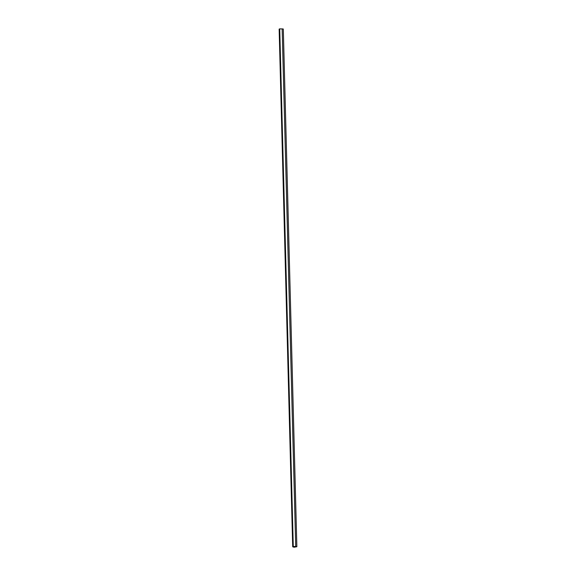 <?xml version="1.0" encoding="UTF-8"?>
<svg xmlns="http://www.w3.org/2000/svg" width="576" height="576" viewBox="0 0 576 576"><rect width="100%" height="100%" fill="white"/><g stroke="black" fill="none" stroke-linecap="round" stroke-linejoin="round"><path stroke-width="0.86" d="M293.126 546.984L279.727 28.836L293.278 546.53L296.856 546.71L294.271 547.2L293.126 546.984L293.278 546.53L293.126 546.984L294.271 547.2L296.856 546.71L283.306 29.016L296.856 546.71L295.718 546.494L282.161 28.8L295.718 546.494L293.278 546.53M283.306 29.016L279.727 28.836L283.306 29.016M292.694 546.79L279.144 29.088"/></g></svg>
